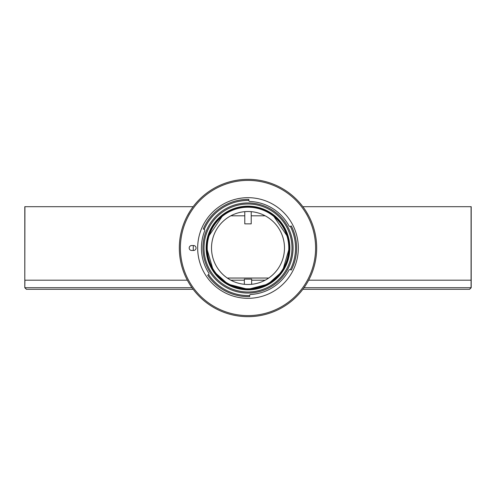 <?xml version="1.0" encoding="UTF-8"?>
<svg xmlns="http://www.w3.org/2000/svg" width="496" height="496" viewBox="0 0 496 496"><rect width="100%" height="100%" fill="white"/><g stroke="black" fill="none" stroke-linecap="round" stroke-linejoin="round"><path stroke-width="0.74" d="M273.891 215.81L273.029 215.81L273.891 215.81M265.168 215.81L251.218 215.81L265.168 215.81M244.782 215.81L230.832 215.81L244.782 215.81M222.971 215.81L222.109 215.81L222.971 215.81M245.855 284.419L248 284.487L245.855 284.419M248 211.513A36.487 36.487 0 0 0 211.513 248A36.487 36.487 0 0 0 248 284.487A36.487 36.487 0 0 0 284.487 248A36.487 36.487 0 0 0 248 211.513L245.855 211.581L248 211.513M250.145 284.419L248 284.487L250.145 284.419M248 288.777A40.777 40.777 0 0 0 288.777 248A40.777 40.777 0 0 0 248 207.223A40.777 40.777 0 0 0 207.223 248A40.777 40.777 0 0 0 248 288.777M251.646 289.18L248 289.311A41.311 41.311 0 0 0 289.311 248A41.311 41.311 0 0 0 248 206.689A41.311 41.311 0 0 0 206.689 248A41.311 41.311 0 0 0 248 289.311L244.354 289.18M244.354 284.301L244.354 279.118L251.646 279.118L251.646 284.301M251.646 288.616L251.646 289.149M244.354 288.616L244.354 289.149M251.218 211.656L251.218 223.857L244.782 223.857L244.782 211.656M244.782 207.353L244.782 206.813M251.218 207.353L251.218 206.813M193.136 289.311L26.412 289.311L24.8 287.705L24.924 280.19L187.333 280.19L24.8 280.19L24.8 206.689L193.136 206.689M304.036 287.705L471.2 287.705L471.2 280.19L308.667 280.19L471.2 280.19L471.2 206.689L302.864 206.689M213.212 270.289L214.272 271.858L227.962 284.127L248 289.311L268.038 284.127L281.728 271.858L282.788 270.289L289.311 248.006L287.829 237.032L272.943 215.066C256.314 204.067 239.686 204.067 223.057 215.066L208.171 237.032L206.689 248.006L213.212 270.289M273.891 280.19L273.029 280.19M265.168 280.19L251.646 280.19M244.354 280.19L230.832 280.19M222.971 280.19L222.109 280.19M24.924 206.689L24.8 287.705M471.2 287.705L469.588 289.311L302.864 289.311M26.486 289.311L24.924 287.705L191.964 287.705M306.088 211.364L308.772 216.008M248.967 316.671L248.496 316.677M187.228 216.008L189.912 211.364M248 289.85C245.229 289.788 245.229 289.788 248 289.85A41.85 41.85 0 0 0 289.85 248A41.85 41.85 0 0 0 248 206.15A41.85 41.85 0 0 0 206.15 248A41.85 41.85 0 0 0 248 289.85C250.771 289.788 250.771 289.788 248 289.85M248 206.15C245.229 206.212 245.229 206.212 248 206.15C250.765 206.212 250.765 206.212 248 206.15C250.765 206.212 250.765 206.212 248 206.15M248 204.005A43.995 43.995 0 0 0 204.005 248A43.995 43.995 0 0 0 248 291.995A43.995 43.995 0 0 0 291.995 248A43.995 43.995 0 0 0 248 204.005M206.782 245.167L207.167 244.782L207.167 251.218L206.782 250.833M289.056 251.019L289.056 244.795M290.439 226.374L290.352 226.418A1.073 1.073 0 0 1 289.007 225.928A46.574 46.574 0 0 0 249.86 201.463A1.073 1.073 0 0 1 248.831 200.471A47.535 47.535 0 0 0 204.24 229.431A1.073 1.073 0 0 1 204.73 230.77A46.574 46.574 0 0 0 208.816 273.166A1.073 1.073 0 0 1 208.587 274.579A47.535 47.535 0 0 0 249.662 295.511A1.073 1.073 0 0 1 250.672 294.494A46.574 46.574 0 0 0 289.007 270.072A1.073 1.073 0 0 1 290.352 269.582L291.313 270.066A48.608 48.608 0 0 0 291.313 225.934L290.439 226.374M248 202.932A45.068 45.068 0 0 0 202.932 248A45.068 45.068 0 0 0 248 293.068A45.068 45.068 0 0 0 293.068 248A45.068 45.068 0 0 0 248 202.932M249.662 295.511L249.699 296.583A48.608 48.608 0 0 1 207.7 275.181L208.587 274.579M204.24 229.431L203.255 229.009A48.608 48.608 0 0 1 248.849 199.398L248.831 200.471M248 298.325A50.325 50.325 0 0 0 298.325 248A50.325 50.325 0 0 0 248 197.675A50.325 50.325 0 0 0 197.675 248A50.325 50.325 0 0 0 248 298.325M248 315.605A67.605 67.605 0 0 0 315.605 248A67.605 67.605 0 0 0 248 180.395A67.605 67.605 0 0 0 180.395 248A67.605 67.605 0 0 0 248 315.605M248 179.323A68.677 68.677 0 0 1 316.677 248A68.677 68.677 0 0 1 248 316.677A68.677 68.677 0 0 1 179.323 248A68.677 68.677 0 0 1 248 179.323M193.595 250.468A2.468 2.468 0 0 0 196.063 248A2.468 2.468 0 0 0 193.595 245.532L191.661 245.532A2.468 2.468 0 0 0 189.193 248A2.468 2.468 0 0 0 191.661 250.468L193.595 250.468M290.352 269.582A47.535 47.535 0 0 0 290.352 226.418M193.328 250.468A54.727 54.727 0 0 1 193.328 245.532M219.647 278.045L220.435 278.045M227.304 278.045L268.696 278.045M275.565 278.045L276.353 278.045M469.514 289.311L471.076 287.705L471.076 206.689M289.143 246.208L287.829 237.032M206.857 246.208L208.171 237.032"/></g></svg>
